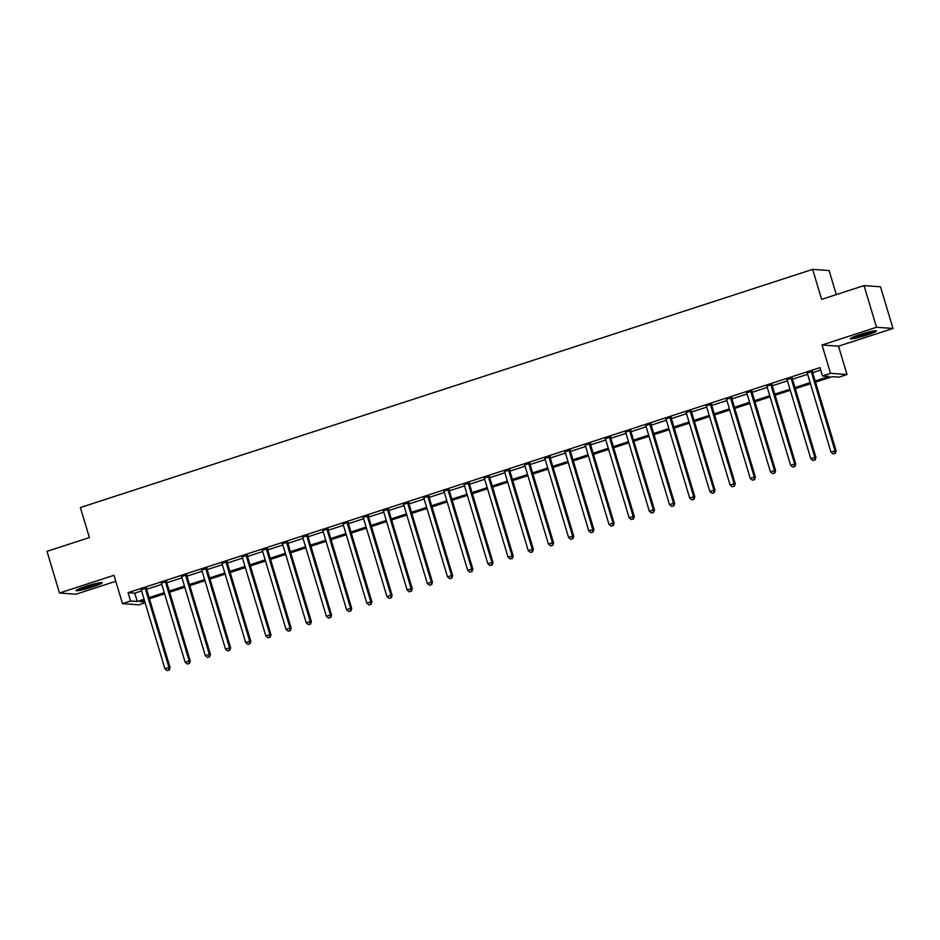 <?xml version="1.0" encoding="UTF-8"?>
<svg xmlns="http://www.w3.org/2000/svg" width="940" height="940" viewBox="0 0 940 940"><rect width="100%" height="100%" fill="white"/><g stroke="black" fill="none" stroke-linecap="round" stroke-linejoin="round"><path stroke-width="1.41" d="M92.614 586.913A13.63 1.281 163.3 0 0 102.19 582.741A13.63 1.281 163.3 0 0 85.658 586.407A13.63 1.281 163.3 0 0 76.081 590.579A13.63 1.281 163.3 0 0 92.614 586.913M866.845 335.075A13.63 1.281 163.3 0 0 876.421 330.904A13.63 1.281 163.3 0 0 859.889 334.57A13.63 1.281 163.3 0 0 850.312 338.741A13.63 1.281 163.3 0 0 866.845 335.075M145.148 602.822L138.979 604.831L122.494 603.633L130.578 601.013L137.252 601.494L144.079 599.274M836.318 294.608L829.115 270.567L812.63 269.38L80.382 507.553L89.382 537.562L47 551.345L59.502 593.023L75.975 594.221L115.785 581.273M812.63 269.38L821.63 299.378L864.025 285.596L880.498 286.794L893 328.46L876.527 327.261L822.03 344.992L830.525 373.333L847.011 374.531L838.938 377.152L832.252 376.67L815.497 382.122M822.03 344.992L838.504 346.19L893 328.46M838.504 346.19L847.011 374.531M864.025 285.596L876.527 327.261M815.156 380.982L829.139 376.447L822.453 375.953L819.95 367.622L128.075 592.67L134.749 593.163L141.588 590.931M146.617 589.298L161.762 584.375M166.791 582.741L181.949 577.806M186.978 576.173L202.135 571.238M207.164 569.605L222.322 564.682M227.351 563.037L242.496 558.113M247.525 556.48L262.683 551.545M267.712 549.912L282.87 544.977M287.899 543.344L303.044 538.42M308.073 536.775L323.231 531.852M328.26 530.219L343.417 525.284M348.446 523.651L363.604 518.716M368.633 517.082L383.779 512.159M388.808 510.514L403.965 505.591M408.994 503.957L424.152 499.022M429.18 497.389L444.326 492.454M449.355 490.821L464.513 485.898M469.542 484.264L484.699 479.329M489.728 477.696L504.886 472.761M509.915 471.128L525.061 466.205M530.09 464.56L545.247 459.637M550.276 458.003L565.434 453.068M570.462 451.435L585.62 446.5M590.649 444.867L605.795 439.944M610.824 438.298L625.981 433.375M631.01 431.742L646.168 426.807M651.197 425.174L666.343 420.239M671.371 418.606L686.529 413.682M691.558 412.037L706.716 407.114M711.745 405.481L726.902 400.546M731.931 398.913L747.077 393.978M752.106 392.344L767.263 387.421M772.292 385.788L787.45 380.853M792.479 379.22L807.636 374.285M812.665 372.651L820.679 370.043M812.489 371.335L807.202 373.051M792.303 377.904L787.015 379.619M772.116 384.472L766.84 386.187M751.93 391.028L746.654 392.755M731.755 397.596L726.467 399.312M711.568 404.165L706.281 405.88M691.382 410.733L686.106 412.448M671.195 417.289L665.92 419.005M651.02 423.858L645.733 425.573M630.834 430.426L625.547 432.142M610.648 436.983L605.372 438.71M590.473 443.551L585.185 445.266M570.286 450.119L564.999 451.835M550.1 456.687L544.824 458.403M529.913 463.244L524.638 464.971M509.738 469.812L504.451 471.528M489.552 476.38L484.264 478.096M469.365 482.949L464.09 484.664M449.179 489.505L443.903 491.232M429.004 496.073L423.717 497.789M408.818 502.642L403.53 504.357M388.631 509.21L383.356 510.925M368.457 515.766L363.169 517.482M348.27 522.335L342.982 524.05M328.084 528.903L322.808 530.618M307.897 535.459L302.621 537.187M287.722 542.028L282.435 543.743M267.536 548.596L262.248 550.311M247.349 555.164L242.074 556.88M227.175 561.721L221.887 563.448M206.988 568.289L201.701 570.004M186.802 574.857L181.514 576.572M166.615 581.425L161.339 583.141M146.44 587.982L141.153 589.709M122.494 603.633L113.998 575.292L59.502 593.023M128.075 592.67L130.578 601.013M822.453 375.953L830.525 373.333M144.419 600.402L140.365 601.718L144.913 602.047M810.468 383.755L795.322 388.678M790.293 390.323L775.136 395.247M770.107 396.88L754.949 401.815M749.92 403.448L734.763 408.383M729.734 410.016L714.588 414.94M709.559 416.573L694.402 421.508M689.373 423.141L674.215 428.076M669.186 429.709L654.029 434.632M649 436.278L633.854 441.201M628.825 442.834L613.667 447.769M608.638 449.402L593.481 454.337M588.452 455.971L573.306 460.894M568.277 462.539L553.12 467.462M548.091 469.095L532.933 474.03M527.904 475.663L512.746 480.599M507.718 482.232L492.572 487.155M487.543 488.8L472.385 493.723M467.356 495.356L452.199 500.291M447.17 501.925L432.012 506.86M426.983 508.493L411.838 513.416M406.809 515.049L391.651 519.985M386.622 521.618L371.464 526.553M366.436 528.186L351.29 533.109M346.261 534.754L331.103 539.678M326.074 541.311L310.917 546.246M305.888 547.879L290.73 552.814M285.701 554.447L270.555 559.37M265.526 561.015L250.369 565.939M245.34 567.572L230.183 572.507M225.154 574.14L209.996 579.075M204.967 580.709L189.821 585.632M184.792 587.277L169.635 592.2M164.606 593.833L149.448 598.768M149.108 597.64L164.265 592.705M169.294 591.072L184.451 586.137M189.481 584.504L204.638 579.581M209.667 577.936L224.813 573.012M229.842 571.379L244.999 566.444M250.028 564.811L265.186 559.876M270.215 558.243L285.372 553.319M290.389 551.674L305.547 546.751M310.576 545.118L325.734 540.183M330.762 538.549L345.92 533.615M350.949 531.981L366.095 527.058M371.124 525.425L386.281 520.49M391.31 518.856L406.468 513.922M411.497 512.288L426.654 507.365M431.683 505.72L446.829 500.797M451.858 499.163L467.015 494.228M472.045 492.595L487.202 487.66M492.231 486.027L507.377 481.104M512.406 479.459L527.563 474.536M532.592 472.902L547.75 467.967M552.779 466.334L567.936 461.399M572.965 459.766L588.111 454.843M593.14 453.197L608.298 448.274M613.327 446.641L628.484 441.706M633.513 440.073L648.67 435.149M653.7 433.505L668.845 428.581M673.874 426.948L689.032 422.013M694.061 420.38L709.218 415.445M714.247 413.812L729.393 408.888M734.422 407.243L749.58 402.32M754.609 400.687L769.766 395.752M774.795 394.119L789.952 389.184M794.982 387.55L810.127 382.627M134.749 593.163L137.252 601.494M811.373 371.253L811.349 371.488A1.751 1.692 -85.9 0 0 811.42 372.158L835.025 450.836L830.995 452.152L807.389 373.462A1.751 1.692 -85.9 0 0 807.084 372.886L806.931 372.698M812.524 370.877L812.466 371.57A1.751 1.692 -85.9 0 0 812.536 372.24L836.142 450.918L835.025 450.836L834.802 453.421L833.181 453.95L834.802 453.421M835.249 453.456L836.142 450.918M830.995 452.152L833.181 453.95M791.186 377.821L791.163 378.056A1.751 1.692 -85.9 0 0 791.233 378.714L814.839 457.404L810.809 458.708L787.203 380.03A1.751 1.692 -85.9 0 0 786.898 379.443L786.757 379.267M792.338 377.445L792.279 378.139A1.751 1.692 -85.9 0 0 792.35 378.797L815.955 457.474L814.839 457.404L814.616 459.989L813.006 460.506L814.616 459.989M815.062 460.013L815.955 457.474M810.809 458.708L813.006 460.506M771 384.389L770.988 384.625A1.751 1.692 -85.9 0 0 771.059 385.282L794.664 463.961L790.622 465.277L767.016 386.599A1.751 1.692 -85.9 0 0 766.711 386.011L766.57 385.823M772.151 384.014L772.093 384.707A1.751 1.692 -85.9 0 0 772.163 385.365L795.769 464.043L794.664 463.961L794.429 466.546L792.82 467.074L794.429 466.546M794.876 466.581L795.769 464.043M790.622 465.277L792.82 467.074M750.825 390.946L750.802 391.193A1.751 1.692 -85.9 0 0 750.872 391.851L774.478 470.529L770.436 471.845L746.83 393.167A1.751 1.692 -85.9 0 0 746.536 392.579L746.384 392.391M751.965 390.582L751.918 391.275A1.751 1.692 -85.9 0 0 751.988 391.933L775.594 470.611L774.478 470.529L774.255 473.114L772.633 473.643L774.255 473.114M774.701 473.149L775.594 470.611M770.436 471.845L772.633 473.643M730.639 397.514L730.615 397.749A1.751 1.692 -85.9 0 0 730.686 398.419L754.291 477.097L750.261 478.401L726.655 399.723A1.751 1.692 -85.9 0 0 726.35 399.147L726.197 398.96M731.79 397.138L731.731 397.832A1.751 1.692 -85.9 0 0 731.802 398.49L755.408 477.179L754.291 477.097L754.068 479.682L752.447 480.199L754.068 479.682M754.514 479.717L755.408 477.179M750.261 478.401L752.447 480.199M852.263 337.413A13.548 1.269 163.3 0 0 874.059 330.88M872.931 331.08A11.797 1.105 -16.7 0 1 863.284 334.546A11.797 1.105 -16.7 0 1 853.32 336.955M860.923 334.24A10.928 1.022 163.3 0 0 865.094 332.995M98.7 582.918A11.797 1.105 -16.7 0 1 91.744 585.549A11.797 1.105 -16.7 0 1 79.089 588.793M86.692 586.078A10.928 1.022 163.3 0 0 90.863 584.833M78.032 589.251A13.548 1.269 163.3 0 0 92.191 585.573A13.548 1.269 163.3 0 0 99.828 582.718M710.452 404.082L710.44 404.318A1.751 1.692 -85.9 0 0 710.511 404.976L734.105 483.654L730.075 484.97L706.469 406.291A1.751 1.692 -85.9 0 0 706.163 405.704L706.022 405.528M711.604 403.707L711.545 404.4A1.751 1.692 -85.9 0 0 711.615 405.058L735.221 483.736L734.105 483.654L733.882 486.238L732.272 486.767L733.882 486.238M734.328 486.274L735.221 483.736M730.075 484.97L732.272 486.767M690.266 410.651L690.254 410.886A1.751 1.692 -85.9 0 0 690.324 411.544L713.93 490.222L709.888 491.538L686.282 412.86A1.751 1.692 -85.9 0 0 685.977 412.272L685.836 412.084M691.417 410.275L691.37 410.968A1.751 1.692 -85.9 0 0 691.441 411.626L715.034 490.304L713.93 490.222L713.695 492.807L712.085 493.336L713.695 492.807M714.141 492.842L715.034 490.304M709.888 491.538L712.085 493.336M670.091 417.207L670.067 417.454A1.751 1.692 -85.9 0 0 670.138 418.112L693.743 496.79L689.702 498.106L666.107 419.428A1.751 1.692 -85.9 0 0 665.802 418.841L665.649 418.653M671.242 416.843L671.184 417.524A1.751 1.692 -85.9 0 0 671.254 418.194L694.86 496.872L693.743 496.79L693.52 499.375L691.899 499.904L693.52 499.375M693.967 499.41L694.86 496.872M689.702 498.106L691.899 499.904M649.904 423.776L649.881 424.011A1.751 1.692 -85.9 0 0 649.951 424.68L673.557 503.358L669.527 504.663L645.921 425.985A1.751 1.692 -85.9 0 0 645.616 425.409L645.475 425.221M651.056 423.399L650.997 424.093A1.751 1.692 -85.9 0 0 651.067 424.751L674.673 503.44L673.557 503.358L673.334 505.943L671.724 506.46L673.334 505.943M673.78 505.967L674.673 503.44M669.527 504.663L671.724 506.46M629.718 430.344L629.706 430.579A1.751 1.692 -85.9 0 0 629.777 431.237L653.382 509.915L649.34 511.231L625.735 432.553A1.751 1.692 -85.9 0 0 625.429 431.965L625.288 431.789M630.869 429.968L630.811 430.661A1.751 1.692 -85.9 0 0 630.881 431.319L654.487 509.997L653.382 509.915L653.147 512.5L651.538 513.029L653.147 512.5M653.594 512.535L654.487 509.997M649.34 511.231L651.538 513.029M609.543 436.912L609.519 437.147A1.751 1.692 -85.9 0 0 609.59 437.805L633.196 516.483L629.154 517.799L605.548 439.121A1.751 1.692 -85.9 0 0 605.254 438.534L605.102 438.346M610.683 436.536L610.636 437.229A1.751 1.692 -85.9 0 0 610.706 437.887L634.312 516.565L633.196 516.483L632.973 519.068L631.351 519.597L632.973 519.068M633.407 519.103L634.312 516.565M629.154 517.799L631.351 519.597M589.356 443.469L589.333 443.715A1.751 1.692 -85.9 0 0 589.404 444.373L613.009 523.051L608.979 524.367L585.373 445.678A1.751 1.692 -85.9 0 0 585.068 445.102L584.915 444.914M590.508 443.093L590.449 443.786A1.751 1.692 -85.9 0 0 590.52 444.456L614.125 523.134L613.009 523.051L612.786 525.636L611.164 526.165L612.786 525.636M613.232 525.672L614.125 523.134M608.979 524.367L611.164 526.165M569.17 450.037L569.147 450.272A1.751 1.692 -85.9 0 0 569.217 450.93L592.823 529.62L588.793 530.924L565.187 452.246A1.751 1.692 -85.9 0 0 564.881 451.658L564.74 451.482M570.322 449.661L570.263 450.354A1.751 1.692 -85.9 0 0 570.333 451.012L593.939 529.69L592.823 529.62L592.6 532.205L590.99 532.721L592.6 532.205M593.046 532.228L593.939 529.69M588.793 530.924L590.99 532.721M548.984 456.605L548.972 456.84A1.751 1.692 -85.9 0 0 549.042 457.498L572.648 536.176L568.606 537.492L545 458.814A1.751 1.692 -85.9 0 0 544.695 458.227L544.554 458.05M550.135 456.229L550.088 456.922A1.751 1.692 -85.9 0 0 550.147 457.58L573.753 536.258L572.648 536.176L572.413 538.761L570.803 539.29L572.413 538.761M572.86 538.796L573.753 536.258M568.606 537.492L570.803 539.29M528.809 463.162L528.785 463.408A1.751 1.692 -85.9 0 0 528.856 464.066L552.462 542.744L548.42 544.06L524.814 465.382A1.751 1.692 -85.9 0 0 524.52 464.795L524.367 464.607M529.948 462.797L529.902 463.49A1.751 1.692 -85.9 0 0 529.972 464.149L553.578 542.827L552.462 542.744L552.238 545.329L550.617 545.858L552.238 545.329M552.685 545.365L553.578 542.827M548.42 544.06L550.617 545.858M508.622 469.73L508.599 469.965A1.751 1.692 -85.9 0 0 508.669 470.635L532.275 549.312L528.245 550.629L504.639 471.939A1.751 1.692 -85.9 0 0 504.334 471.363L504.181 471.175M509.774 469.354L509.715 470.047A1.751 1.692 -85.9 0 0 509.786 470.717L533.391 549.395L532.275 549.312L532.052 551.898L530.43 552.426L532.052 551.898M532.498 551.933L533.391 549.395M528.245 550.629L530.43 552.426M488.436 476.298L488.424 476.533A1.751 1.692 -85.9 0 0 488.495 477.191L512.089 555.881L508.058 557.185L484.453 478.507A1.751 1.692 -85.9 0 0 484.147 477.92L484.006 477.743M489.587 475.922L489.529 476.615A1.751 1.692 -85.9 0 0 489.599 477.273L513.205 555.951L512.089 555.881L511.865 558.466L510.255 558.983L511.865 558.466M512.312 558.489L513.205 555.951M508.058 557.185L510.255 558.983M468.249 482.866L468.238 483.101A1.751 1.692 -85.9 0 0 468.308 483.759L491.914 562.437L487.872 563.753L464.266 485.075A1.751 1.692 -85.9 0 0 463.961 484.488L463.82 484.3M469.401 482.49L469.354 483.184A1.751 1.692 -85.9 0 0 469.424 483.841L493.03 562.519L491.914 562.437L491.679 565.022L490.069 565.551L491.679 565.022M492.125 565.058L493.03 562.519M487.872 563.753L490.069 565.551M448.075 489.423L448.051 489.67A1.751 1.692 -85.9 0 0 448.122 490.328L471.727 569.005L467.685 570.322L444.091 491.644A1.751 1.692 -85.9 0 0 443.786 491.056L443.633 490.868M449.226 489.059L449.167 489.752A1.751 1.692 -85.9 0 0 449.238 490.41L472.844 569.088L471.727 569.005L471.504 571.591L469.882 572.119L471.504 571.591M471.951 571.626L472.844 569.088M467.685 570.322L469.882 572.119M427.888 495.991L427.865 496.226A1.751 1.692 -85.9 0 0 427.935 496.896L451.541 575.574L447.511 576.878L423.905 498.2A1.751 1.692 -85.9 0 0 423.599 497.624L423.458 497.436M429.039 495.615L428.981 496.308A1.751 1.692 -85.9 0 0 429.051 496.966L452.657 575.656L451.541 575.574L451.318 578.159L449.708 578.676L451.318 578.159M451.764 578.194L452.657 575.656M447.511 576.878L449.708 578.676M407.702 502.559L407.69 502.794A1.751 1.692 -85.9 0 0 407.76 503.452L431.366 582.13L427.324 583.446L403.718 504.768A1.751 1.692 -85.9 0 0 403.413 504.181L403.272 504.005M408.853 502.183L408.794 502.877A1.751 1.692 -85.9 0 0 408.865 503.535L432.471 582.212L431.366 582.13L431.131 584.715L429.521 585.244L431.131 584.715M431.578 584.751L432.471 582.212M427.324 583.446L429.521 585.244M387.527 509.128L387.503 509.363A1.751 1.692 -85.9 0 0 387.574 510.021L411.18 588.698L407.137 590.014L383.532 511.337A1.751 1.692 -85.9 0 0 383.238 510.749L383.085 510.561M388.666 508.752L388.62 509.445A1.751 1.692 -85.9 0 0 388.69 510.103L412.296 588.781L411.18 588.698L410.956 591.284L409.335 591.812L410.956 591.284M411.391 591.319L412.296 588.781M407.137 590.014L409.335 591.812M367.34 515.684L367.317 515.931A1.751 1.692 -85.9 0 0 367.387 516.589L390.993 595.267L386.963 596.583L363.357 517.905A1.751 1.692 -85.9 0 0 363.052 517.317L362.899 517.129M368.492 515.32L368.433 516.001A1.751 1.692 -85.9 0 0 368.504 516.671L392.109 595.349L390.993 595.267L390.77 597.852L389.148 598.38L390.77 597.852M391.216 597.887L392.109 595.349M386.963 596.583L389.148 598.38M347.154 522.252L347.13 522.487A1.751 1.692 -85.9 0 0 347.201 523.157L370.806 601.835L366.776 603.139L343.171 524.461A1.751 1.692 -85.9 0 0 342.865 523.885L342.724 523.697M348.305 521.876L348.247 522.57A1.751 1.692 -85.9 0 0 348.317 523.228L371.923 601.917L370.806 601.835L370.583 604.42L368.974 604.937L370.583 604.42M371.03 604.443L371.923 601.917M366.776 603.139L368.974 604.937M326.967 528.821L326.956 529.056A1.751 1.692 -85.9 0 0 327.026 529.714L350.632 608.391L346.59 609.707L322.984 531.029A1.751 1.692 -85.9 0 0 322.679 530.442L322.538 530.266M328.119 528.445L328.072 529.138A1.751 1.692 -85.9 0 0 328.13 529.796L351.736 608.474L350.632 608.391L350.397 610.977L348.787 611.505L350.397 610.977M350.843 611.012L351.736 608.474M346.59 609.707L348.787 611.505M306.793 535.389L306.769 535.624A1.751 1.692 -85.9 0 0 306.839 536.282L330.445 614.96L326.403 616.276L302.798 537.598A1.751 1.692 -85.9 0 0 302.504 537.01L302.351 536.822M307.932 535.013L307.885 535.706A1.751 1.692 -85.9 0 0 307.956 536.364L331.562 615.042L330.445 614.96L330.222 617.545L328.601 618.073L330.222 617.545M330.669 617.58L331.562 615.042M326.403 616.276L328.601 618.073M286.606 541.945L286.583 542.192A1.751 1.692 -85.9 0 0 286.653 542.85L310.259 621.528L306.228 622.844L282.623 544.154A1.751 1.692 -85.9 0 0 282.317 543.579L282.176 543.39M287.757 541.569L287.699 542.263A1.751 1.692 -85.9 0 0 287.769 542.932L311.375 621.61L310.259 621.528L310.036 624.113L308.414 624.642L310.036 624.113M310.482 624.148L311.375 621.61M306.228 622.844L308.414 624.642M266.42 548.514L266.408 548.749A1.751 1.692 -85.9 0 0 266.478 549.407L290.072 628.096L286.042 629.4L262.436 550.722A1.751 1.692 -85.9 0 0 262.131 550.135L261.99 549.959M267.571 548.138L267.512 548.831A1.751 1.692 -85.9 0 0 267.583 549.489L291.188 628.167L290.072 628.096L289.849 630.681L288.239 631.198L289.849 630.681M290.296 630.705L291.188 628.167M286.042 629.4L288.239 631.198M246.233 555.082L246.221 555.317A1.751 1.692 -85.9 0 0 246.292 555.975L269.897 634.653L265.856 635.969L242.25 557.291A1.751 1.692 -85.9 0 0 241.944 556.703L241.803 556.527M247.385 554.706L247.338 555.399A1.751 1.692 -85.9 0 0 247.408 556.057L271.014 634.735L269.897 634.653L269.663 637.238L268.053 637.766L269.663 637.238M270.109 637.273L271.014 634.735M265.856 635.969L268.053 637.766M226.058 561.638L226.035 561.885A1.751 1.692 -85.9 0 0 226.105 562.543L249.711 641.221L245.669 642.537L222.075 563.859A1.751 1.692 -85.9 0 0 221.77 563.272L221.617 563.084M227.21 561.274L227.151 561.967A1.751 1.692 -85.9 0 0 227.221 562.625L250.827 641.303L249.711 641.221L249.488 643.806L247.866 644.335L249.488 643.806M249.934 643.841L250.827 641.303M245.669 642.537L247.866 644.335M205.872 568.207L205.848 568.442A1.751 1.692 -85.9 0 0 205.919 569.111L229.525 647.789L225.494 649.105L201.888 570.415A1.751 1.692 -85.9 0 0 201.583 569.84L201.442 569.652M207.023 567.831L206.964 568.524A1.751 1.692 -85.9 0 0 207.035 569.194L230.641 647.871L229.525 647.789L229.301 650.374L227.692 650.903L229.301 650.374M229.748 650.409L230.641 647.871M225.494 649.105L227.692 650.903M185.685 574.775L185.674 575.01A1.751 1.692 -85.9 0 0 185.744 575.668L209.35 654.357L205.308 655.662L181.702 576.984A1.751 1.692 -85.9 0 0 181.397 576.396L181.255 576.22M186.837 574.399L186.778 575.092A1.751 1.692 -85.9 0 0 186.849 575.75L210.454 654.428L209.35 654.357L209.115 656.942L207.505 657.459L209.115 656.942M209.561 656.966L210.454 654.428M205.308 655.662L207.505 657.459M165.511 581.343L165.487 581.578A1.751 1.692 -85.9 0 0 165.558 582.236L189.163 660.914L185.121 662.23L161.516 583.552A1.751 1.692 -85.9 0 0 161.222 582.965L161.069 582.777M166.65 580.967L166.603 581.66A1.751 1.692 -85.9 0 0 166.674 582.318L190.28 660.996L189.163 660.914L188.94 663.499L187.319 664.028L188.94 663.499M189.375 663.534L190.28 660.996M185.121 662.23L187.319 664.028M145.324 587.899L145.3 588.146A1.751 1.692 -85.9 0 0 145.371 588.804L168.977 667.482L164.947 668.798L141.341 590.12A1.751 1.692 -85.9 0 0 141.035 589.533L140.883 589.345M146.476 587.535L146.417 588.229A1.751 1.692 -85.9 0 0 146.487 588.887L170.093 667.564L168.977 667.482L168.754 670.067L167.132 670.596L168.754 670.067M169.2 670.102L170.093 667.564M164.947 668.798L167.132 670.596M811.349 371.488L812.466 371.57M811.42 372.158L812.536 372.24M791.163 378.056L792.279 378.139M791.233 378.714L792.35 378.797M770.988 384.625L772.093 384.707M771.059 385.282L772.163 385.365M750.802 391.193L751.918 391.275M750.872 391.851L751.988 391.933M730.615 397.749L731.731 397.832M730.686 398.419L731.802 398.49M710.44 404.318L711.545 404.4M710.511 404.976L711.615 405.058M690.254 410.886L691.37 410.968M690.324 411.544L691.441 411.626M670.067 417.454L671.184 417.524M670.138 418.112L671.254 418.194M649.881 424.011L650.997 424.093M649.951 424.68L651.067 424.751M629.706 430.579L630.811 430.661M629.777 431.237L630.881 431.319M609.519 437.147L610.636 437.229M609.59 437.805L610.706 437.887M589.333 443.715L590.449 443.786M589.404 444.373L590.52 444.456M569.147 450.272L570.263 450.354M569.217 450.93L570.333 451.012M548.972 456.84L550.088 456.922M549.042 457.498L550.147 457.58M528.785 463.408L529.902 463.49M528.856 464.066L529.972 464.149M508.599 469.965L509.715 470.047M508.669 470.635L509.786 470.717M488.424 476.533L489.529 476.615M488.495 477.191L489.599 477.273M468.238 483.101L469.354 483.184M468.308 483.759L469.424 483.841M448.051 489.67L449.167 489.752M448.122 490.328L449.238 490.41M427.865 496.226L428.981 496.308M427.935 496.896L429.051 496.966M407.69 502.794L408.794 502.877M407.76 503.452L408.865 503.535M387.503 509.363L388.62 509.445M387.574 510.021L388.69 510.103M367.317 515.931L368.433 516.001M367.387 516.589L368.504 516.671M347.13 522.487L348.247 522.57M347.201 523.157L348.317 523.228M326.956 529.056L328.072 529.138M327.026 529.714L328.13 529.796M306.769 535.624L307.885 535.706M306.839 536.282L307.956 536.364M286.583 542.192L287.699 542.263M286.653 542.85L287.769 542.932M266.408 548.749L267.512 548.831M266.478 549.407L267.583 549.489M246.221 555.317L247.338 555.399M246.292 555.975L247.408 556.057M226.035 561.885L227.151 561.967M226.105 562.543L227.221 562.625M205.848 568.442L206.964 568.524M205.919 569.111L207.035 569.194M185.674 575.01L186.778 575.092M185.744 575.668L186.849 575.75M165.487 581.578L166.603 581.66M165.558 582.236L166.674 582.318M145.3 588.146L146.417 588.229M145.371 588.804L146.487 588.887"/></g></svg>

